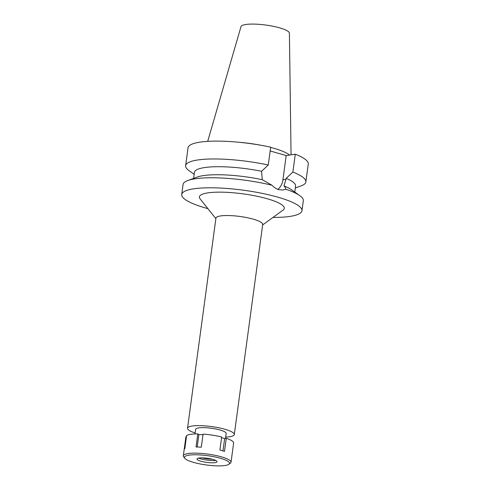 <?xml version="1.0" encoding="UTF-8"?>
<svg xmlns="http://www.w3.org/2000/svg" width="490" height="490" viewBox="0 0 490 490"><rect width="100%" height="100%" fill="white"/><g stroke="black" fill="none" stroke-linecap="round" stroke-linejoin="round"><path stroke-width="0.73" d="M291.054 154.828L289.4 33.173A24.433 5.041 -172.3 0 0 272.789 26.215A24.433 5.041 -172.3 0 0 245.778 24.5A24.433 5.041 -172.3 0 0 240.994 26.625L207.705 141.353M289.504 155.061A42.801 8.826 -172.3 0 0 270.639 147.417M260.502 145.175A42.801 8.826 -172.3 0 0 239.108 142.278M225.51 438.415L226.178 433.454A15.404 3.179 -172.3 0 0 215.937 429.013A15.404 3.179 -172.3 0 0 198.683 427.886A15.404 3.179 -172.3 0 0 195.645 429.326L195.02 433.95M195.149 432.976A23.594 4.863 7.7 0 1 187.535 428.229A23.594 4.863 7.7 0 1 192.184 426.024A23.594 4.863 7.7 0 1 218.601 427.746A23.594 4.863 7.7 0 1 234.293 434.55A23.594 4.863 7.7 0 1 229.639 436.749A23.594 4.863 7.7 0 1 225.688 437.105M234.293 434.55L262.701 224.451A23.594 4.863 -172.3 0 0 247.009 217.652A23.594 4.863 -172.3 0 0 220.592 215.931A23.594 4.863 -172.3 0 0 215.937 218.13L187.535 428.229M262.628 224.965L283.104 210.075A42.85 8.838 -172.3 0 0 259.988 196.9A42.85 8.838 -172.3 0 0 207.827 192.876A42.85 8.838 -172.3 0 0 200.085 198.848L215.87 218.644M207.889 208.636A60.668 12.507 7.7 0 1 181.723 194.487A60.668 12.507 7.7 0 1 193.685 188.828A60.668 12.507 7.7 0 1 261.617 193.256A60.668 12.507 7.7 0 1 301.963 210.743A60.668 12.507 7.7 0 1 290.007 216.402A60.668 12.507 7.7 0 1 272.979 217.438M193.617 178.391L194.438 172.345A51.04 10.523 -172.3 0 1 261.58 171.292L262.273 179.683L271.999 185.245A60.668 12.507 -172.3 0 0 195.038 178.807A60.668 12.507 -172.3 0 0 187.842 180.504A60.668 12.507 -172.3 0 0 183.076 184.467L181.723 194.487M301.963 210.743L303.316 200.722A60.668 12.507 -172.3 0 0 299.782 195.639A60.668 12.507 -172.3 0 0 285.713 189.171C285.903 188.497 285.327 187.407 283.98 185.9L286.197 178.342A51.04 10.523 -172.3 0 1 295.586 186.016L294.772 192.068M271.999 185.245C274.173 187.548 276.464 189.03 278.877 189.697L283.091 190.016L285.713 189.171M295.292 154.185A60.668 12.507 -172.3 0 1 308.277 164.052L305.858 181.919A60.668 12.507 7.7 0 0 292.879 172.051L295.292 154.185L286.197 155.563L282.926 179.744A15.502 12.397 -98.6 0 1 277.867 189.361M187.842 180.504L197.354 177.031A51.04 10.523 7.7 0 1 262.273 179.683M283.98 185.9A51.04 10.523 7.7 0 1 291.532 189.765L299.782 195.639M305.858 181.919A60.668 12.507 7.7 0 1 301.099 185.882L295.323 187.989M292.879 172.051L286.197 178.342M286.197 155.563L270.161 150.969M268.263 165.001L270.676 147.141A60.668 12.507 -172.3 0 0 188.038 147.796L185.624 165.663A60.668 12.507 7.7 0 1 268.263 165.001L261.58 171.292M194.169 174.311L189.158 170.747A60.668 12.507 7.7 0 1 185.624 165.663M186.427 436.792L185.912 436.713L184.179 449.495M202.989 434.728L198.867 434.569L197.807 433.913A24.071 4.961 -172.3 0 0 190.665 434.318A24.071 4.961 -172.3 0 0 186.586 435.61L184.822 448.681A24.071 4.961 -172.3 0 0 184.154 449.636L183.321 455.804A24.071 4.961 7.7 0 1 188.062 453.556A24.071 4.961 7.7 0 1 215.024 455.314A24.071 4.961 7.7 0 1 231.035 462.254A24.071 4.961 7.7 0 1 230.355 463.215L228.879 464.287A22.724 4.686 7.7 0 1 225.039 465.5A22.724 4.686 7.7 0 1 201.886 464.275A22.724 4.686 7.7 0 1 184.853 458.34A22.724 4.686 7.7 0 1 188.956 455.167A22.724 4.686 7.7 0 1 216.617 457.305A22.724 4.686 7.7 0 1 228.879 464.287M221.584 437.668L224.647 438.55L226.264 438.305L224.494 451.376A24.071 4.961 -172.3 0 0 219.906 450.065L221.676 436.988A24.071 4.961 -172.3 0 0 203.074 434.122L201.304 447.192A24.071 4.961 -172.3 0 0 196.043 446.984L197.807 433.913M231.035 462.254L231.868 456.092A24.071 4.961 -172.3 0 0 231.874 455.945L233.644 442.868A24.071 4.961 -172.3 0 0 226.264 438.305M184.853 458.34L183.713 456.913A24.071 4.961 7.7 0 1 183.321 455.804M215.024 462.634A10.112 2.083 -172.3 0 0 216.911 461.929A10.112 2.083 -172.3 0 0 210.865 458.897A10.112 2.083 -172.3 0 0 198.971 458.04A10.112 2.083 -172.3 0 0 197.017 459.24A10.112 2.083 -172.3 0 0 204.287 462.009A10.112 2.083 -172.3 0 0 215.024 462.634M215.808 460.471A11.668 2.407 7.7 0 1 198.468 458.126M212.348 459.246A12.52 2.579 7.7 0 1 202.131 457.868M204.826 458.003A10.59 2.187 -172.3 0 0 209.714 458.665M197.188 447.002L198.867 434.569M222.981 450.904L224.647 438.55M282.926 179.744L286.068 179.273"/></g></svg>
